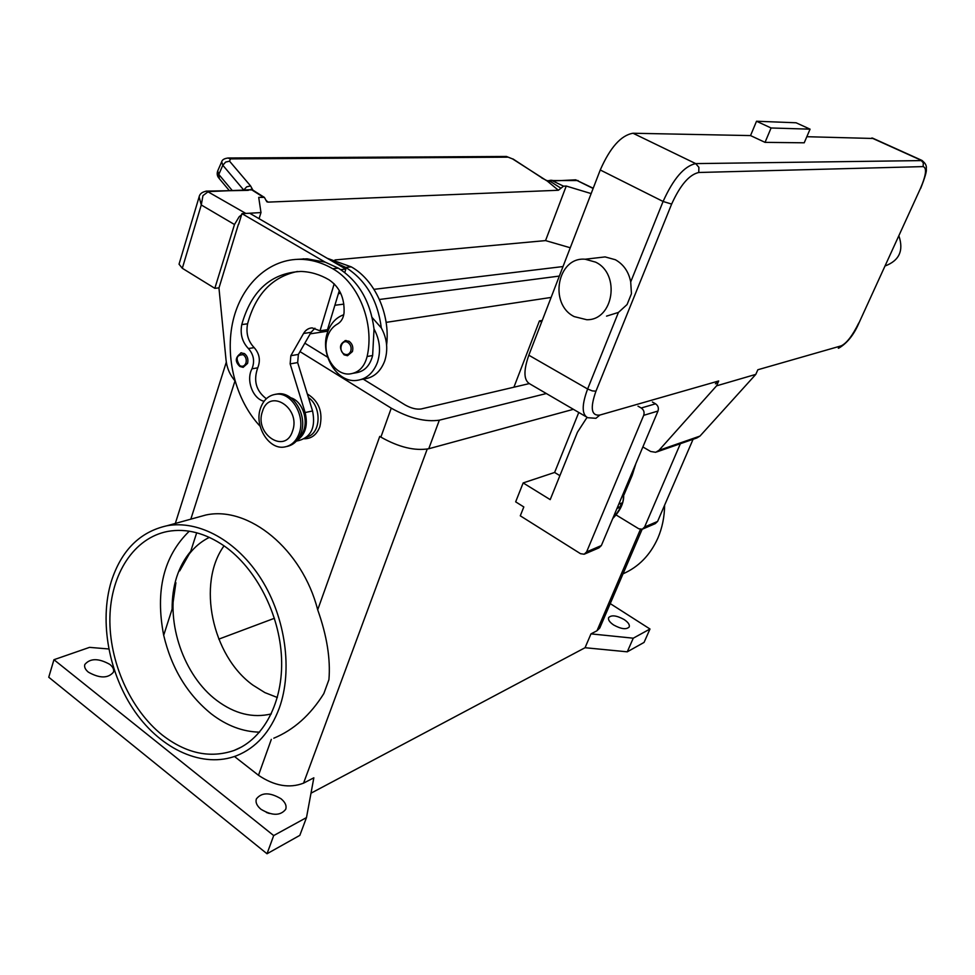 <?xml version="1.0" encoding="UTF-8"?>
<svg xmlns="http://www.w3.org/2000/svg" width="975" height="975" viewBox="0 0 975 975"><rect width="100%" height="100%" fill="white"/><g stroke="black" fill="none" stroke-linecap="round" stroke-linejoin="round"><path stroke-width="1.46" d="M379.982 436.544L380.884 437.117C398.738 447.196 414.692 451.084 428.744 448.756L573.385 409.317M234.488 756.49L258.485 775.283C274.377 785.96 289.417 788.58 303.566 783.144L313.84 777.806L306.491 817.574L299.825 835.368L267.016 853.759L48.75 677.235L53.942 659.709L89.542 647.363L108.737 648.972M610.24 603.61L649.984 629.009L644.061 642.415L627.266 651.824L585.061 647.717L310.988 793.199M269.319 813.467L266.358 812.431M260.971 809.287C256.839 805.813 255.316 802.352 256.388 798.903C261.702 792.236 269.917 792.2 281.056 798.793C285.261 802.267 286.821 805.777 285.712 809.299C280.422 815.929 272.171 815.929 260.971 809.287M88.396 672.177C85.312 669.618 84.106 667.071 84.801 664.511C90.188 658.137 98.524 658.101 109.822 664.377C112.978 666.949 114.197 669.533 113.478 672.141C108.115 678.49 99.755 678.515 88.396 672.177M613.665 624.999C609.631 622.245 607.949 619.783 608.619 617.626C611.398 614.786 616.566 615.42 624.122 619.527C628.18 622.282 629.874 624.756 629.216 626.937C626.425 629.789 621.246 629.131 613.665 624.999M267.016 853.759L273.695 835.575L53.942 659.709M306.491 817.574L273.695 835.575M627.266 651.824L633.25 638.198L590.972 633.872L585.061 647.717M649.984 629.009L633.25 638.198M642.147 529.254L599.783 627.973L596.98 630.764L590.972 633.872M111.26 581.527C121.302 550.412 139.864 531.814 166.969 525.757C198.876 519.87 237.12 540.711 261.373 579.321C285.626 617.906 292.841 670.349 279.313 708.033C270.343 731.957 256.12 747.849 236.632 755.698C203.117 768.629 161.716 749.751 135.318 712.164C108.883 674.517 99.097 621.66 111.26 581.527M273.792 738.209C293.731 729.934 310.403 715.065 323.822 693.603L328.928 679.672C330.635 658.942 326.893 635.651 317.692 609.814L379.75 436.398M195.098 517.981L205.786 515.019C248.552 505.586 302.262 549.193 317.692 609.814M664.621 505.135C664.487 516.969 662.22 527.987 657.832 538.188C650.203 555.104 638.613 566.975 623.025 573.812M513.91 387.197L539.431 320.921L542.246 320.434M274.45 618.272L218.79 639.137M224.055 545.842C196.804 583.148 211.892 655.761 252.939 685.145L264.871 692.603L277.363 697.503M271.306 713.919C252.817 718.331 234.622 713.822 216.718 700.403C183.824 675.821 165.555 622.684 175.902 582.745L172.124 609.07L163.69 635.286C171.515 668.314 187.407 694.529 211.343 713.919C226.724 725.717 242.812 731.798 259.582 732.152M196.694 532.777L190.722 551.326C178.242 566.304 172.039 585.548 172.124 609.07M190.722 551.326L179.705 570.875C186.176 555.165 196.06 543.989 209.357 537.371M541.588 322.128L539.431 320.921M307.332 393.961C318.959 401.139 323.139 412.047 319.861 426.697C316.778 434.667 311.598 438.701 304.31 438.787M224.53 546.183C256.157 568.486 279.691 614.153 281.543 658.101C283.42 702.085 263.652 739.221 234.122 750.445C210.113 758.648 186.152 753.517 162.252 735.028C130.138 709.361 109.017 661.477 109.895 617.663C110.772 573.873 133.953 537.834 167.773 531.412C186.505 528.109 205.42 533.033 224.53 546.183M189.284 531.192C163.654 556.079 155.123 590.777 163.69 635.286M306.577 437.263L309.428 436.057C321.384 430.146 320.812 405.88 308.453 397.593M386.624 344.906C390.353 314.023 374.814 279.983 351.293 266.882L327.234 258.29M303.676 258.814L300.836 259.313M372.17 317.57L381.31 327.905C377.739 300.324 365.905 280.166 345.772 267.43L332.707 261.471L345.832 269.1L344.797 272.525M361.201 379.507L363.724 379.007C373.486 377.837 380.469 371.865 384.674 361.079C388.269 349.757 387.148 338.691 381.31 327.905M353.511 373.242L355.314 372.901C364.163 371.743 369.939 365.942 372.633 355.522L374.034 329.026C379.909 339.897 381.042 351.024 377.435 362.42C373.218 373.267 366.222 379.275 356.423 380.445C336.643 382.919 319.447 353.827 327.6 332.17C330.757 323.298 336.143 317.484 343.761 314.742M264.067 401.273C252.757 398.836 245.798 380.092 251.977 368.818C254.938 361.323 253.744 354.571 248.393 348.538C242.202 341.993 239.996 334.011 241.776 324.59C251.355 290.684 271.05 272.976 300.848 271.452C310.489 271.696 319.873 274.487 329.014 279.801C339.653 287.04 344.675 298.033 344.053 312.792C343.419 318.106 341.201 321.872 337.387 324.09C331.853 327.247 328.27 332.487 326.649 339.812C322.774 356.326 335.692 375.546 349.781 373.949C358.654 372.791 364.431 366.978 367.124 356.497C374.692 323.395 358.812 283.213 332.707 268.722C322.542 262.86 312.11 259.728 301.409 259.338C269.466 258.302 241.629 284.225 233.098 320.519C224.53 356.85 235.56 400.055 260.142 426.282M240.74 352.901L244.396 353.559C247.455 355.972 248.515 359.251 247.565 363.395L243.141 367.343L240.252 366.539M345.004 340.628L349.074 341.274C352.389 343.785 353.498 347.21 352.426 351.561L347.514 355.717L344.407 354.888M286.857 446.477C293.536 445.087 298.277 440.566 301.08 432.912C307.661 415.667 293.438 391.658 278.119 393.839L275.486 394.29M299.191 433.351C305.772 416.081 291.537 392.035 276.205 394.217C268.747 395.18 263.506 399.86 260.508 408.232C254.036 425.77 268.722 449.889 284.322 447.025C291.306 445.855 296.266 441.297 299.191 433.351M292.561 431.048C301.165 407.928 269.258 387.587 262.446 411.462C254.048 434.119 285.309 454.825 292.561 431.048M374.034 329.026C370.439 301.275 358.544 280.983 338.337 268.162L325.223 262.165L307.125 258.826L297.022 259.35M266.333 398.738C256.072 390.938 253.22 380.628 257.741 367.819C260.703 360.372 259.508 353.645 254.183 347.636C248.003 341.116 245.81 333.17 247.589 323.798C255.608 294.267 272.232 276.839 297.448 271.477M299.288 437.007C310.403 427.562 304.785 401.724 290.733 397.751M334.193 283.822L320.032 330.817L327.478 329.696L339.324 290.574M296.339 441.127L299.337 440.42C311.354 436.788 315.766 426.965 312.561 410.95L297.668 362.578L298.374 354.437L311.062 332.329L314.937 328.222M320.032 330.817L312.146 327.893C308.527 328.087 305.663 329.952 303.566 333.462L290.842 355.692L290.148 363.882L305.126 412.547C308.173 425.344 305.419 434.679 296.851 440.554M345.832 269.1L340.702 269.624M332.707 261.471L249.722 213.257L241.946 213.635L325.223 262.165M238.668 224.287L241.946 213.635M234.89 380.798L233.049 378.373C229.125 373.096 226.785 366.966 226.042 359.994L218.961 288.027L238.412 224.299M227.711 157.999L230.429 158.888L508.17 157.17L512.606 158.937L546.695 180.728L550.461 181.569L551.911 180.558L578.041 180.533M334.973 259.947L545.549 240.593L570.265 247.76M591.155 193.586L566.243 186.054L563.55 186.164L558.358 190.259L268.088 202.118L265.846 200.204M545.549 240.593L566.243 186.054M219.009 287.869L214.829 288.32L234.488 224.518L239.143 216.767L241.605 214.756M259.07 218.692L260.983 212.574L258.716 197.377L264.396 197.389L266.833 201.788L268.088 202.118M244.372 213.525L260.983 212.574M199.119 196.889L201.264 204.969L202.958 195.622L208.297 191.6L251.562 189.735L253.195 190.332M214.829 288.32L182.313 268.283L201.264 204.969L234.488 224.518M205.944 191.137L206.785 191.112C202.252 191.843 199.692 193.806 199.095 196.974L179.034 264.188L182.313 268.283M221.703 161.765L222.812 165.25L243.677 189.979M232.087 190.332L218.802 174.452L217.705 170.954M243.811 189.979L246.651 186.847L250.575 185.92L229.552 161.18L230.429 158.888M254.95 191.429L252.988 190.174M560.954 188.212L550.29 181.411L546.548 180.448L558.358 190.259M551.033 180.229L548.438 180.692M250.88 189.345L252.671 189.723L250.575 185.92M541.673 177.901L546.427 180.399M512.96 158.937L542.003 177.901M508.17 157.17L506.452 156.475L228.455 157.999C224.469 158.377 222.215 159.656 221.666 161.838L217.681 171.003M506.452 156.475L505.83 156.475M578.772 412.462L554.617 472.461L523.161 482.93L515.665 501.845L523.819 506.951L520.284 515.812L580.503 553.69L584.196 554.227L586.621 551.887L643.695 415.338C644.633 412.279 643.817 409.841 641.221 408.001L638.016 406.173M587.035 417.398L577.432 432.254L550.205 499.627L523.161 482.93M642.818 528.986L655.273 523.624L657.589 521.43L693.079 439.286M680.379 443.698L644.609 527L642.269 529.218L638.735 528.755L616.017 514.898M559.894 475.666L554.617 472.461M584.756 553.983L598.955 547.865L601.356 545.561L657.991 411.036C658.917 408.025 658.113 405.612 655.541 403.808L652.385 402.017M624.098 494.593L632.214 475.312L635.895 463.503M618.784 504.16L621.636 503.051L619.808 507.366L616.956 508.499M619.808 507.366L617.748 506.634M656.882 451.888L696.808 437.982L699.977 436.081L755.808 374.376L757.843 369.757L841.242 345.832L838.317 348.258M898.901 235.889C903.862 250.612 899.267 260.63 885.105 265.968M597.87 257.753L605.122 256.913L615.383 259.74C623.622 264.408 628.729 271.806 630.703 281.946L631.447 293.719L627.071 304.553L618.43 312.427L606.548 316.132M595.567 262.129C620.892 273.951 613.433 320.604 586.694 319.715L574.19 316.595C548.596 304.103 557.383 256.62 585.158 259.228L595.567 262.129M585.914 416.63L530.205 384.113C523.709 380.75 523.246 371.122 528.828 355.217L600.259 169.979C610.131 147.518 621.051 135.269 633.007 133.246L750.543 135.586L765.046 142.362L771.079 127.981L810.067 129.163L804.217 142.801L765.046 142.362M755.808 374.376L716.576 385.832L718.672 380.981L715.394 383.797M806.837 136.707L873.368 138.487M771.079 127.981L756.515 121.241L796.088 122.777L810.067 129.163M756.515 121.241L750.543 135.586M716.576 385.832L658.978 450.328L655.7 452.303L650.666 451.486L642.866 446.952M551.107 297.436L386.124 322.372M327.953 331.159L310.196 333.84M334.876 305.285L343.858 304.115M379.433 299.483L559.345 276.071M529.157 383.626L421.102 408.976C416.423 409.61 411.133 408.281 405.21 404.991L363.188 379.104M327.624 357.216L304.834 343.176M373.998 289.343L563.014 266.553M338.398 293.633L340.75 293.353M546.341 393.534L439.335 420.176C425.295 422.199 409.268 418.202 391.243 408.172L299.995 351.609M190.82 519.163L234.951 381.042M258.485 775.283L271.33 739.367M303.566 783.144L427.208 449.109M596.98 630.764L640.441 529.376M345.772 267.43L351.293 266.882M245.956 362.992C246.748 359.507 245.858 356.753 243.287 354.729C236.486 354.778 235.328 358.422 239.801 365.637C242.568 367.014 244.627 366.125 245.956 362.992M350.768 351.134C351.67 347.478 350.732 344.602 347.953 342.493C341.908 338.508 337.825 350.476 344.029 353.937C347.039 355.351 349.282 354.425 350.768 351.134M332.707 268.722L338.337 268.162M367.124 356.497L372.633 355.522M241.776 324.59L247.589 323.798M248.393 348.538L254.183 347.636M251.977 368.818L257.741 367.819M312.561 410.95L305.126 412.547M297.668 362.578L290.148 363.882M298.374 354.437L290.842 355.692M311.062 332.329L303.566 333.462M555.031 180.863L575.616 179.827L593.129 188.455M245.639 213.33L206.785 191.112L248.296 190.357M263.384 197.206L251.562 189.735L247.358 189.832M219.326 178.632L218.802 174.452L222.812 165.25L225.652 162.069L229.552 161.18M553.191 180.509L551.35 180.29L563.55 186.164M575.616 179.827L574.97 179.851M246.041 189.906L252.501 189.906L264.383 197.389M512.606 158.937L506.513 156.488M657.589 521.43L644.609 527M655.541 403.808L641.221 408.001M657.991 411.036L643.695 415.338M601.356 545.561L586.621 551.887M632.214 475.312L630.691 475.873M612.958 518.005C621.453 508.182 624.743 500.382 622.818 494.593M633.116 472.79L631.788 473.277M922.313 160.582L695.699 163.605L698.892 167.334L698.746 172.49L923.13 166.603C927.03 167.883 926.128 175.183 920.424 188.516L859.072 322.725C854.003 334.644 847.287 343.09 838.914 348.075M858.804 322.908C852.601 335.534 846.751 343.176 841.242 345.832M920.424 188.516L859.072 322.725M923.13 166.603L923.325 162.849L920.863 160.144L871.808 137.999M633.007 133.246L695.699 163.605C684.255 166.055 673.384 178.669 663.085 201.472L671.641 204.08C680.233 185.14 689.264 174.61 698.746 172.49M600.259 169.979L663.085 201.472L630.703 281.946M528.828 355.217L587.62 388.988L592.227 390.878L595.957 391.182L671.641 204.08M618.43 312.427L587.62 388.988C581.685 405.052 581.734 414.619 587.779 417.714L595.932 418.299L599.844 415.058C591.289 416.081 589.985 408.135 595.957 391.182M718.672 380.981L599.844 415.058M658.978 450.328L699.977 436.081M391.243 408.172L380.884 437.117M439.335 420.176L428.744 448.756M175.317 523.453L226.31 362.139M166.969 525.757L205.786 515.019M241.605 746.96L234.122 750.445M239.984 366.515L243.141 367.343M344.175 354.863L347.514 355.717M278.119 393.839L276.205 394.217M301.409 259.338L307.125 258.826M344.09 354.815C338.752 348.319 339.41 343.541 346.064 340.47M239.899 366.466C234.622 361.518 235.182 356.947 241.593 352.767M575.725 179.839L593.214 188.248M218.912 178.132C217.206 176.158 216.791 173.794 217.657 171.052M229.162 190.418L219.326 178.644M612.739 518.529C620.977 510.083 624.573 501.528 623.537 492.875M920.668 188.419C925.092 177.182 926.945 170.71 926.25 168.992C926.896 165.762 925.312 162.837 921.485 160.205L872.479 138.084M585.158 259.228L605.122 256.913"/></g></svg>
